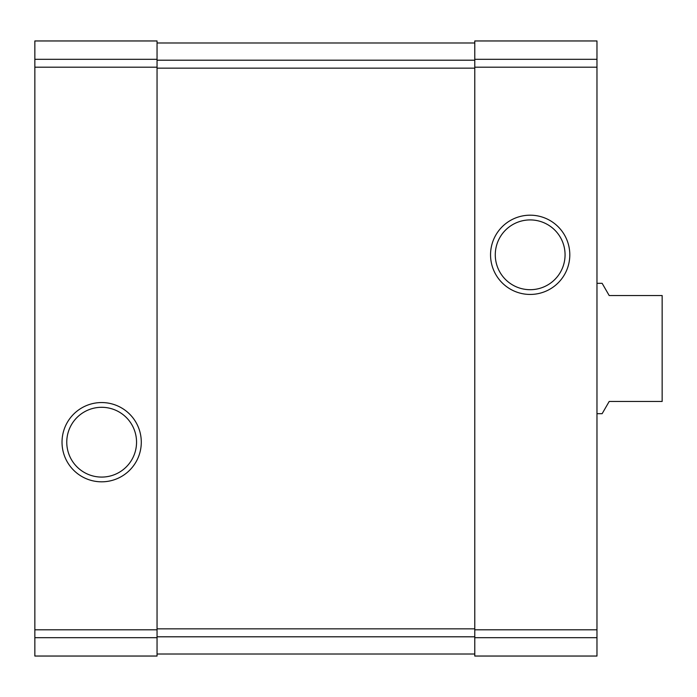 <?xml version="1.0" encoding="UTF-8"?>
<svg xmlns="http://www.w3.org/2000/svg" width="697" height="697" viewBox="0 0 697 697"><rect width="100%" height="100%" fill="white"/><g stroke="black" fill="none" stroke-linecap="round" stroke-linejoin="round"><path stroke-width="1.05" d="M34.85 637.694L34.85 40.957L157.052 40.957L34.85 40.957L157.052 40.957L157.052 656.043L34.85 656.043L34.85 637.694L157.052 637.694M62.024 442.186A39.624 39.624 0 0 0 121.47 476.504A39.624 39.624 0 0 0 121.47 407.867A39.624 39.624 0 0 0 62.024 442.186M474.779 637.694L474.779 40.957L596.972 40.957L474.779 40.957L596.972 40.957L596.972 656.043L474.779 656.043L474.779 637.694L596.972 637.694M490.549 254.814A39.624 39.624 0 0 0 549.985 289.133A39.624 39.624 0 0 0 549.985 220.496A39.624 39.624 0 0 0 490.549 254.814M157.052 42.996L474.779 42.996M157.052 654.004L474.779 654.004M495.279 254.814A34.894 34.894 0 0 0 547.615 285.029A34.894 34.894 0 0 0 547.615 224.591A34.894 34.894 0 0 0 495.279 254.814M66.764 442.186A34.894 34.894 0 0 0 119.1 472.409A34.894 34.894 0 0 0 119.1 411.971A34.894 34.894 0 0 0 66.764 442.186M596.972 413.678L602.138 413.678L609.195 401.455L662.15 401.455L662.15 295.545L609.195 295.545L602.138 283.322L596.972 283.322M34.85 59.306L157.052 59.306M34.85 67.191L157.052 67.191M34.85 629.809L157.052 629.809M474.779 59.306L596.972 59.306M474.779 67.191L596.972 67.191M474.779 629.809L596.972 629.809M157.052 60.195L474.779 60.195M157.052 68.158L474.779 68.158M157.052 628.842L474.779 628.842M157.052 636.805L474.779 636.805"/></g></svg>
